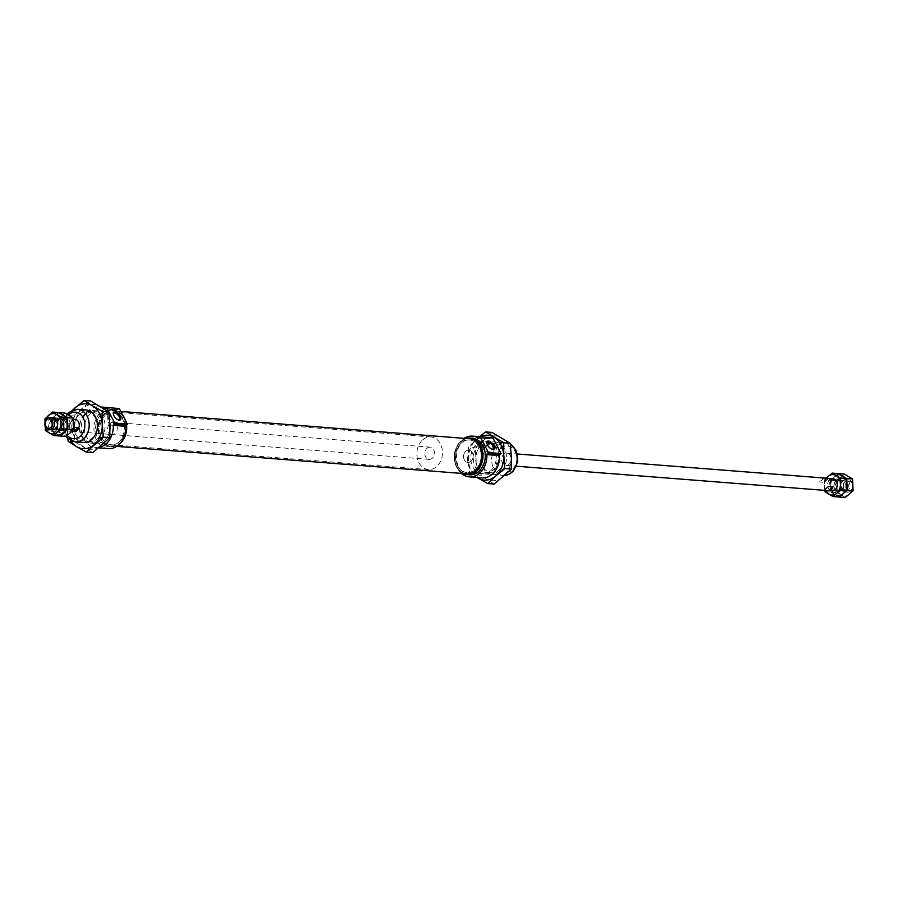 <?xml version="1.0" encoding="UTF-8"?>
<svg xmlns="http://www.w3.org/2000/svg" width="898" height="898" viewBox="0 0 898 898"><rect width="100%" height="100%" fill="white"/><g stroke="black" fill="none" stroke-linecap="round" stroke-linejoin="round"><path stroke-width="0.67" stroke-dasharray="4.49 3.37" d="M490.566 470.821A16.355 12.797 -85.5 0 0 496.022 453.019A16.355 12.797 -85.5 0 0 484.841 441.199A16.355 12.797 -85.5 0 0 476.569 444.162A16.355 12.797 -85.5 0 0 471.113 461.965A16.355 12.797 -85.5 0 0 482.293 473.796A16.355 12.797 -85.5 0 0 490.566 470.821M481.968 477.871A20.441 15.996 94.5 0 1 467.622 456.251A20.441 15.996 94.5 0 1 485.167 437.113M486.435 437.281A20.441 15.996 94.5 0 1 490.824 438.954A1.021 0.797 94.5 0 0 491.105 439.043L478.421 438.044M478.937 437.865L491.621 438.853A1.021 0.797 94.5 0 1 491.105 439.043M491.621 438.853L492.845 437.786M461.37 473.392A20.441 15.996 94.5 0 1 464.12 438.336M509.02 464.288A6.129 4.804 -85.5 0 0 511.074 457.61A6.129 4.804 -85.5 0 0 506.876 453.176A6.129 4.804 -85.5 0 0 503.778 454.287A6.129 4.804 -85.5 0 0 501.724 460.966A6.129 4.804 -85.5 0 0 505.922 465.4A6.129 4.804 -85.5 0 0 509.02 464.288M102.114 413.226A18.398 14.402 94.5 0 1 111.419 409.892A18.398 14.402 94.5 0 1 124.339 429.356A18.398 14.402 94.5 0 1 108.546 446.564A18.398 14.402 94.5 0 1 95.974 433.263A18.398 14.402 94.5 0 1 102.114 413.226M108.389 448.607A20.441 15.996 94.5 0 1 94.043 426.977A20.441 15.996 94.5 0 1 111.588 407.849M112.856 408.018A20.441 15.996 94.5 0 1 117.245 409.679A1.021 0.797 94.5 0 0 117.526 409.769L104.842 408.781M105.358 408.59L118.042 409.589A1.021 0.797 94.5 0 1 117.526 409.769M118.042 409.589L119.254 408.523M120.702 442.882A18.398 14.402 94.5 0 1 110.813 446.744A18.398 14.402 94.5 0 1 98.241 433.442A18.398 14.402 94.5 0 1 104.381 413.406A18.398 14.402 94.5 0 1 113.687 410.072A18.398 14.402 94.5 0 1 122.981 415.594M125.417 420.242A18.398 14.402 94.5 0 1 126.551 425.248M99.263 447.384A20.441 15.996 94.5 0 1 95.704 447.608A20.441 15.996 94.5 0 1 81.348 425.989A20.441 15.996 94.5 0 1 98.892 406.861A20.441 15.996 94.5 0 1 101.934 407.479M112.048 434.542A6.129 4.804 94.5 0 1 107.85 430.108A6.129 4.804 94.5 0 1 109.893 423.429A6.129 4.804 94.5 0 1 113.002 422.318A6.129 4.804 94.5 0 1 117.312 428.806A6.129 4.804 94.5 0 1 112.048 434.542L73.984 431.556A6.129 4.804 94.5 0 1 69.797 427.122A6.129 4.804 94.5 0 1 71.84 420.444A6.129 4.804 94.5 0 1 73.266 419.579M109.949 429.3A16.355 12.797 94.5 0 1 96.019 443.533A16.355 12.797 94.5 0 1 84.839 431.702A16.355 12.797 94.5 0 1 90.305 413.899A16.355 12.797 94.5 0 1 98.578 410.936A16.355 12.797 94.5 0 1 109.724 422.565M112.171 425.282A4.221 2.054 -131.3 0 1 109.646 424.013A4.221 2.054 -131.3 0 1 108.108 422.251A4.221 2.054 -131.3 0 1 107.569 418.659A4.221 2.054 -131.3 0 1 108.546 418.389A4.221 2.054 -131.3 0 1 112.497 421.241A4.221 2.054 -131.3 0 1 113.148 425.012A4.221 2.054 -131.3 0 1 112.171 425.282M118.368 419.894A4.221 2.054 -131.3 0 1 117.952 419.837A4.221 2.054 -131.3 0 1 113.316 414.562A4.221 2.054 -131.3 0 1 113.316 414.146M105.526 415.101A16.355 12.797 94.5 0 1 113.799 412.126A16.355 12.797 94.5 0 1 125.282 429.424A16.355 12.797 94.5 0 1 111.251 444.735A16.355 12.797 94.5 0 1 100.06 432.903A16.355 12.797 94.5 0 1 105.526 415.101M461.348 442.972A16.355 12.797 94.5 0 1 469.62 439.998A16.355 12.797 94.5 0 1 481.104 457.306A16.355 12.797 94.5 0 1 467.072 472.606A16.355 12.797 94.5 0 1 455.892 460.775A16.355 12.797 94.5 0 1 461.348 442.972A16.355 12.797 94.5 0 1 469.62 439.998A16.355 12.797 94.5 0 1 481.104 457.306A16.355 12.797 94.5 0 1 467.072 472.606A16.355 12.797 94.5 0 1 455.892 460.775A16.355 12.797 94.5 0 1 461.348 442.972M465.725 451.301A6.129 4.804 94.5 0 1 468.823 450.19A6.129 4.804 94.5 0 1 473.134 456.678A6.129 4.804 94.5 0 1 467.869 462.414A6.129 4.804 94.5 0 1 463.671 457.98A6.129 4.804 94.5 0 1 465.725 451.301A6.129 4.804 94.5 0 1 468.823 450.19A6.129 4.804 94.5 0 1 473.134 456.678A6.129 4.804 94.5 0 1 467.869 462.414A6.129 4.804 94.5 0 1 463.671 457.98A6.129 4.804 94.5 0 1 465.725 451.301M485.751 454.545A4.221 2.054 -131.3 0 1 483.225 453.277A4.221 2.054 -131.3 0 1 481.687 451.526A4.221 2.054 -131.3 0 1 481.148 447.922A4.221 2.054 -131.3 0 1 482.136 447.653A4.221 2.054 -131.3 0 1 486.076 450.515A4.221 2.054 -131.3 0 1 486.727 454.276A4.221 2.054 -131.3 0 1 485.751 454.545M491.947 449.168A4.221 2.054 -131.3 0 1 491.543 449.101A4.221 2.054 -131.3 0 1 486.896 443.825A4.221 2.054 -131.3 0 1 486.896 443.41M469.441 474.84A18.398 14.402 94.5 0 1 456.869 461.538A18.398 14.402 94.5 0 1 463.009 441.502A18.398 14.402 94.5 0 1 472.314 438.157M463.009 473.515A18.398 14.402 94.5 0 1 454.242 458.665A18.398 14.402 94.5 0 1 460.741 441.322A18.398 14.402 94.5 0 1 465.759 438.471M464.086 473.605A17.96 14.054 94.5 0 1 454.388 459.406A17.96 14.054 94.5 0 1 460.652 441.659A17.96 14.054 94.5 0 1 466.837 438.55M466.971 473.83A17.578 13.762 94.5 0 1 454.949 461.112A17.578 13.762 94.5 0 1 460.82 441.973A17.578 13.762 94.5 0 1 469.721 438.774M104.999 414.101A17.578 13.762 94.5 0 1 113.9 410.902A17.578 13.762 94.5 0 1 126.236 429.502A17.578 13.762 94.5 0 1 111.15 445.947A17.578 13.762 94.5 0 1 99.128 433.24A17.578 13.762 94.5 0 1 104.999 414.101M104.83 413.787A17.96 14.054 94.5 0 1 126.584 426.774A17.96 14.054 94.5 0 1 106.144 444.723A17.96 14.054 94.5 0 1 104.83 413.787M75.264 431.444L78.485 428.615M73.804 427.257L69.348 431.175L71.84 431.366L52.421 429.873M64.982 422.835A6.129 4.804 94.5 0 1 66.766 420.051A6.129 4.804 94.5 0 1 69.438 418.928L64.982 422.835L69.415 423.183L73.872 419.276L69.415 423.183M850.754 491.06A6.129 4.804 -85.5 0 0 852.797 484.381A6.129 4.804 -85.5 0 0 848.599 479.947A6.129 4.804 -85.5 0 0 845.501 481.059A6.129 4.804 -85.5 0 0 843.458 487.737A6.129 4.804 -85.5 0 0 847.645 492.171A6.129 4.804 -85.5 0 0 850.754 491.06M828.652 478.41A6.129 4.804 -85.5 0 0 825.98 479.532A6.129 4.804 -85.5 0 0 824.196 482.316L819.751 481.968L820.278 479.083L824.207 478.062L828.652 478.41L824.196 482.316M427.033 448.27A6.129 4.804 94.5 0 1 430.131 447.159A6.129 4.804 94.5 0 1 434.441 453.647A6.129 4.804 94.5 0 1 429.177 459.383A6.129 4.804 94.5 0 1 424.979 454.949A6.129 4.804 94.5 0 1 427.033 448.27M69.438 418.928L73.872 419.276M73.636 427.729A6.129 4.804 94.5 0 1 69.348 431.175M422.655 439.941A16.355 12.797 94.5 0 1 430.928 436.967A16.355 12.797 94.5 0 1 442.411 454.276A16.355 12.797 94.5 0 1 428.38 469.575A16.355 12.797 94.5 0 1 417.2 457.744A16.355 12.797 94.5 0 1 422.655 439.941M850.99 490.095A4.883 3.817 -85.5 0 0 850.63 481.687A4.883 3.817 -85.5 0 0 845.085 486.57A4.883 3.817 -85.5 0 0 850.99 490.095M828.585 486.39L824.128 490.297M824.207 478.062L819.751 481.968M45.416 430.591L51.231 431.04L51.242 425.192A10.215 8.003 -85.5 0 0 55.62 433.532L51.231 431.04M59.481 435.968L55.62 433.532A10.215 8.003 -85.5 0 0 63.623 432.589A10.215 8.003 -85.5 0 0 67.249 423.317A10.215 8.003 -85.5 0 0 62.871 414.977A10.215 8.003 -85.5 0 0 54.868 415.92L50.726 419.31L44.911 418.85M58.482 412.496L54.868 415.92A10.215 8.003 -85.5 0 0 51.242 425.192L50.726 419.31M56.619 419.254A6.129 4.804 -85.5 0 0 57.068 429.816A6.129 4.804 -85.5 0 0 64.05 423.688A6.129 4.804 -85.5 0 0 56.619 419.254A6.129 4.804 -85.5 0 0 57.068 429.816A6.129 4.804 -85.5 0 0 64.05 423.688A6.129 4.804 -85.5 0 0 56.619 419.254M51.848 417.839A6.129 4.804 -85.5 0 0 50.277 418.76A6.129 4.804 -85.5 0 0 48.11 424.473A6.129 4.804 -85.5 0 0 50.939 429.435M56.406 420.107A5.029 3.929 -85.5 0 0 54.733 425.573A5.029 3.929 -85.5 0 0 58.168 429.21A5.029 3.929 -85.5 0 0 62.478 424.507A5.029 3.929 -85.5 0 0 58.954 419.186A5.029 3.929 -85.5 0 0 56.406 420.107M51.433 419.714A5.029 3.929 -85.5 0 0 49.76 425.181A5.029 3.929 -85.5 0 0 53.195 428.817A5.029 3.929 -85.5 0 0 57.506 424.114A5.029 3.929 -85.5 0 0 53.981 418.805A5.029 3.929 -85.5 0 0 51.433 419.714M59.01 412.541L51.253 419.344L51.242 425.192L51.758 431.085L60.009 436.013M51.758 431.085L57.573 431.545L57.584 425.697A10.215 8.003 -85.5 0 0 61.962 434.026L57.573 431.545M65.823 436.462L61.962 434.026A10.215 8.003 -85.5 0 0 69.965 433.083A10.215 8.003 -85.5 0 0 73.591 423.811A10.215 8.003 -85.5 0 0 69.213 415.482A10.215 8.003 -85.5 0 0 61.21 416.414L57.068 419.804L51.253 419.344M67.249 423.317A10.215 8.003 -85.5 0 0 62.871 414.977A10.215 8.003 -85.5 0 0 54.868 415.92A10.215 8.003 -85.5 0 0 51.242 425.192A10.215 8.003 -85.5 0 0 55.62 433.532A10.215 8.003 -85.5 0 0 63.623 432.589A10.215 8.003 -85.5 0 0 67.249 423.317M64.824 412.99L61.21 416.414A10.215 8.003 -85.5 0 0 57.584 425.697L57.068 419.804M62.961 419.748A6.129 4.804 -85.5 0 0 63.41 430.31A6.129 4.804 -85.5 0 0 70.392 424.182A6.129 4.804 -85.5 0 0 62.961 419.748M62.748 420.601A5.029 3.929 -85.5 0 0 61.075 426.067A5.029 3.929 -85.5 0 0 64.51 429.704A5.029 3.929 -85.5 0 0 68.82 425.001A5.029 3.929 -85.5 0 0 65.296 419.692A5.029 3.929 -85.5 0 0 62.748 420.601M57.786 420.208A5.029 3.929 -85.5 0 0 56.103 425.686A5.029 3.929 -85.5 0 0 59.537 429.323A5.029 3.929 -85.5 0 0 63.848 424.619A5.029 3.929 -85.5 0 0 60.323 419.299A5.029 3.929 -85.5 0 0 57.786 420.208M838.519 473.605L830.762 480.419L830.751 486.267L831.267 492.149L839.518 497.077M831.267 492.149L837.082 492.609L837.093 486.761A10.215 8.003 -85.5 0 0 841.471 495.09L837.082 492.609M845.332 497.537L841.471 495.09A10.215 8.003 -85.5 0 0 849.474 494.147A10.215 8.003 -85.5 0 0 853.1 484.875A10.215 8.003 -85.5 0 0 848.722 476.546A10.215 8.003 -85.5 0 0 840.719 477.489L836.588 480.868L830.762 480.419M838.99 497.043L835.129 494.596A10.215 8.003 -85.5 0 0 843.132 493.653A10.215 8.003 -85.5 0 0 846.758 484.381A10.215 8.003 -85.5 0 0 842.38 476.052A10.215 8.003 -85.5 0 0 834.377 476.984A10.215 8.003 -85.5 0 0 830.751 486.267A10.215 8.003 -85.5 0 0 835.129 494.596A10.215 8.003 -85.5 0 0 843.132 493.653A10.215 8.003 -85.5 0 0 846.758 484.381A10.215 8.003 -85.5 0 0 842.38 476.052A10.215 8.003 -85.5 0 0 834.377 476.984L830.246 480.374L824.42 479.914L824.768 490.375M844.333 474.065L840.719 477.489A10.215 8.003 -85.5 0 0 837.093 486.761L836.588 480.868M842.47 480.823A6.129 4.804 -85.5 0 0 842.919 491.386A6.129 4.804 -85.5 0 0 849.901 485.257A6.129 4.804 -85.5 0 0 842.47 480.823M836.128 480.318A6.129 4.804 -85.5 0 0 836.577 490.88A6.129 4.804 -85.5 0 0 843.559 484.752A6.129 4.804 -85.5 0 0 836.128 480.318A6.129 4.804 -85.5 0 0 836.577 490.88A6.129 4.804 -85.5 0 0 843.559 484.752A6.129 4.804 -85.5 0 0 836.128 480.318M842.257 481.665A5.029 3.929 -85.5 0 0 840.584 487.143A5.029 3.929 -85.5 0 0 844.019 490.779A5.029 3.929 -85.5 0 0 848.329 486.076A5.029 3.929 -85.5 0 0 844.805 480.756A5.029 3.929 -85.5 0 0 842.257 481.665M837.295 481.283A5.029 3.929 -85.5 0 0 835.611 486.75A5.029 3.929 -85.5 0 0 839.046 490.387A5.029 3.929 -85.5 0 0 843.368 485.683A5.029 3.929 -85.5 0 0 839.832 480.363A5.029 3.929 -85.5 0 0 837.295 481.283M824.925 491.655L830.74 492.115L830.751 486.267A10.215 8.003 -85.5 0 0 835.129 494.596L830.74 492.115M826.182 478.185L824.42 479.914M837.991 473.56L834.377 476.984A10.215 8.003 -85.5 0 0 830.751 486.267L830.246 480.374M829.786 479.824A6.129 4.804 -85.5 0 0 830.066 490.286M826.508 478.207A10.215 8.003 -85.5 0 0 824.409 485.762A10.215 8.003 -85.5 0 0 825.554 490.443M835.915 481.171A5.029 3.929 -85.5 0 0 834.242 486.637A5.029 3.929 -85.5 0 0 837.677 490.274A5.029 3.929 -85.5 0 0 841.987 485.571A5.029 3.929 -85.5 0 0 838.463 480.262A5.029 3.929 -85.5 0 0 835.915 481.171M830.953 480.778A5.029 3.929 -85.5 0 0 829.269 486.256A5.029 3.929 -85.5 0 0 832.704 489.893A5.029 3.929 -85.5 0 0 837.026 485.189A5.029 3.929 -85.5 0 0 833.49 479.869A5.029 3.929 -85.5 0 0 830.953 480.778M92.741 452.614L74.59 441.771L74.624 428.907L73.501 415.954L90.552 400.968M84.244 447.238A22.484 17.601 94.5 0 1 74.624 428.907A22.484 17.601 94.5 0 1 82.605 408.511A22.484 17.601 94.5 0 1 100.206 406.435A22.484 17.601 94.5 0 1 109.825 424.765A22.484 17.601 94.5 0 1 101.844 445.172A22.484 17.601 94.5 0 1 84.244 447.238M73.501 415.954L67.047 415.448L72.626 410.038M74.59 441.771L68.136 441.266M67.047 415.448L67.81 438.55M70.628 440.592A22.484 17.601 94.5 0 1 67.013 428.312A22.484 17.601 94.5 0 1 73.03 409.892M79.282 441.345A16.355 12.797 94.5 0 1 71.829 428.077A16.355 12.797 94.5 0 1 77.621 412.912A16.355 12.797 94.5 0 1 81.696 410.487M85.231 413.507A16.355 12.797 94.5 0 1 105.032 425.326A16.355 12.797 94.5 0 1 86.421 441.67A16.355 12.797 94.5 0 1 85.231 413.507M79.361 414.348A14.694 11.494 94.5 0 1 86.792 411.677A14.694 11.494 94.5 0 1 97.107 427.224A14.694 11.494 94.5 0 1 84.502 440.974A14.694 11.494 94.5 0 1 74.455 430.344A14.694 11.494 94.5 0 1 79.361 414.348M84.906 414.775A14.694 11.494 94.5 0 1 92.348 412.115A14.694 11.494 94.5 0 1 102.664 427.65A14.694 11.494 94.5 0 1 90.047 441.401A14.694 11.494 94.5 0 1 80.001 430.771A14.694 11.494 94.5 0 1 84.906 414.775M479.622 436.686L468.531 446.901L468.498 459.765L469.62 472.718L477.119 477.489M469.62 472.718L476.075 473.224L476.108 460.36A22.484 17.601 -85.5 0 0 485.739 478.69L476.075 473.224M494.237 484.067L485.739 478.69A22.484 17.601 -85.5 0 0 503.34 476.625A22.484 17.601 -85.5 0 0 511.321 456.218A22.484 17.601 -85.5 0 0 501.701 437.887A22.484 17.601 -85.5 0 0 484.089 439.964L474.986 447.406L468.531 446.901M492.037 432.421L484.089 439.964A22.484 17.601 -85.5 0 0 476.108 460.36L474.986 447.406M480.396 436.742A22.484 17.601 -85.5 0 0 476.479 439.369A22.484 17.601 -85.5 0 0 468.498 459.765A22.484 17.601 -85.5 0 0 477.197 477.5M486.716 444.959A16.355 12.797 -85.5 0 0 487.906 473.123A16.355 12.797 -85.5 0 0 506.517 456.779A16.355 12.797 -85.5 0 0 486.716 444.959M479.105 444.364A16.355 12.797 -85.5 0 0 480.295 472.528A16.355 12.797 -85.5 0 0 498.906 456.184A16.355 12.797 -85.5 0 0 479.105 444.364M486.402 446.227A14.694 11.494 -85.5 0 0 481.496 462.223A14.694 11.494 -85.5 0 0 491.543 472.853A14.694 11.494 -85.5 0 0 504.148 459.103A14.694 11.494 -85.5 0 0 493.833 443.567A14.694 11.494 -85.5 0 0 486.402 446.227M480.845 445.801A14.694 11.494 -85.5 0 0 475.94 461.796A14.694 11.494 -85.5 0 0 485.986 472.427A14.694 11.494 -85.5 0 0 498.592 458.676A14.694 11.494 -85.5 0 0 488.288 443.129A14.694 11.494 -85.5 0 0 480.845 445.801M478.713 438L490.824 438.954M500.714 448.45A13.29 10.394 94.5 0 1 516.799 458.059A13.29 10.394 94.5 0 1 501.69 471.338A13.29 10.394 94.5 0 1 500.714 448.45M105.133 408.736L117.245 409.679M67.238 435.35A13.29 10.394 94.5 0 1 68.383 414.988M504.665 475.446A16.355 12.797 94.5 0 1 503.217 475.435A16.355 12.797 94.5 0 1 492.037 463.604A16.355 12.797 94.5 0 1 497.503 445.801A16.355 12.797 94.5 0 1 505.776 442.837A16.355 12.797 94.5 0 1 510.322 444.308M75.095 441.895A16.355 12.797 94.5 0 1 63.915 430.063A16.355 12.797 94.5 0 1 69.371 412.261A16.355 12.797 94.5 0 1 77.643 409.297M113.687 410.072L111.419 409.892M110.813 446.744L108.546 446.564M101.205 407.041L98.892 406.861M98.713 447.844L95.704 447.608M484.841 441.199L505.776 442.837L510.311 444.173M504.642 475.457L482.293 473.796M98.578 410.936L85.894 409.937M96.019 443.533L83.334 442.546M66.991 414.191L63.769 420.242L63.073 428.851L65.947 436.372M108.108 422.251L109.646 424.013M113.148 425.012L119.277 419.624M107.569 418.659L113.698 413.271M117.952 419.837L118.839 420.04M113.316 414.562L113.238 413.652M113.002 422.318L430.131 447.159M430.928 436.967L113.799 412.126M428.38 469.575L111.251 444.735M506.876 453.176L517.428 453.995M505.922 465.4L516.473 466.219M481.687 451.526L483.225 453.277M486.727 454.276L492.856 448.888M481.148 447.922L487.288 442.546M491.543 449.101L492.43 449.303M486.896 443.825L486.817 442.916M120.792 411.441L113.9 410.902M116.751 446.396L111.15 445.947M848.599 479.947L832.895 478.713M847.645 492.171L831.93 490.937M73.232 419.198L53.386 417.649M429.177 459.383L73.984 431.556M53.195 428.817L58.168 429.21M53.981 418.805L58.954 419.186M59.537 429.323L64.51 429.704M60.323 419.299L65.296 419.692M839.046 490.387L844.019 490.779M839.832 480.363L844.805 480.756M832.704 489.893L837.677 490.274M833.49 479.869L838.463 480.262M92.348 412.115L86.792 411.677M90.047 441.401L84.502 440.974M485.986 472.427L491.543 472.853M488.288 443.129L493.833 443.567"/><path stroke-width="1.35" d="M499.569 455.612A20.441 15.996 94.5 0 1 481.968 477.871L469.284 476.883A20.441 15.996 94.5 0 0 486.884 454.624L499.569 455.612A1.021 0.797 94.5 0 1 499.939 454.68L501.151 453.613L492.845 437.786L480.161 436.787L488.467 452.626L501.151 453.613M464.12 438.336A20.441 15.996 94.5 0 1 472.483 436.125L485.167 437.113A20.441 15.996 94.5 0 1 486.435 437.281M469.284 476.883A20.441 15.996 94.5 0 1 461.37 473.392M472.483 436.125A20.441 15.996 94.5 0 1 478.14 437.955L478.713 438M480.161 436.787L478.937 437.865A1.021 0.797 94.5 0 1 478.14 437.955M99.263 447.384A20.441 15.996 94.5 0 0 113.305 425.349L125.989 426.348A1.021 0.797 94.5 0 1 126.349 425.416L127.572 424.35L119.254 408.523L106.57 407.524L114.888 423.351L127.572 424.35M125.989 426.348A20.441 15.996 94.5 0 1 108.389 448.607L98.713 447.844M101.205 407.041L111.588 407.849A20.441 15.996 94.5 0 1 112.856 408.018M122.981 415.594A18.398 14.402 94.5 0 1 125.417 420.242M126.551 425.248A18.398 14.402 94.5 0 1 120.702 442.882M101.934 407.479A20.441 15.996 94.5 0 1 104.561 408.691L105.133 408.736M73.266 419.579A6.129 4.804 94.5 0 1 73.67 419.445A6.129 4.804 94.5 0 1 74.949 419.332A6.129 4.804 94.5 0 1 79.248 425.82A6.129 4.804 94.5 0 1 73.984 431.556L75.264 431.444M106.57 407.524L105.358 408.59A1.021 0.797 94.5 0 1 104.561 408.691M488.467 441.041A5.107 2.481 -131.3 0 1 493.956 445.711A5.107 2.481 -131.3 0 1 492.43 449.303A5.107 2.481 -131.3 0 1 486.817 442.916A5.107 2.481 -131.3 0 1 488.467 441.041M488.467 452.626L487.244 453.692L499.939 454.68M486.884 454.624A1.021 0.797 94.5 0 1 487.244 453.692M109.724 422.565A16.355 12.797 94.5 0 1 109.949 429.3M113.316 414.146A4.221 2.054 -131.3 0 1 113.698 413.271A4.221 2.054 -131.3 0 1 114.686 413.001A4.221 2.054 -131.3 0 1 118.626 415.864A4.221 2.054 -131.3 0 1 119.277 419.624A4.221 2.054 -131.3 0 1 118.368 419.894M114.888 411.767A5.107 2.481 -131.3 0 1 120.377 416.448A5.107 2.481 -131.3 0 1 118.839 420.04A5.107 2.481 -131.3 0 1 113.238 413.652A5.107 2.481 -131.3 0 1 114.888 411.767M113.305 425.349A1.021 0.797 94.5 0 1 113.664 424.428L126.349 425.416M114.888 423.351L113.664 424.428M486.896 443.41A4.221 2.054 -131.3 0 1 487.288 442.546A4.221 2.054 -131.3 0 1 488.265 442.265A4.221 2.054 -131.3 0 1 492.205 445.127A4.221 2.054 -131.3 0 1 492.856 448.888A4.221 2.054 -131.3 0 1 491.947 449.168M465.759 438.471A18.398 14.402 94.5 0 1 470.047 437.988L472.314 438.157A18.398 14.402 94.5 0 1 485.234 457.621A18.398 14.402 94.5 0 1 469.441 474.84L467.173 474.66A18.398 14.402 94.5 0 1 463.009 473.515M470.047 437.988A18.398 14.402 94.5 0 1 482.967 457.452A18.398 14.402 94.5 0 1 467.173 474.66M466.837 438.55A17.96 14.054 94.5 0 1 482.361 457.396A17.96 14.054 94.5 0 1 464.086 473.605M120.792 411.441L469.721 438.774A17.578 13.762 94.5 0 1 482.058 457.374A17.578 13.762 94.5 0 1 466.971 473.83L116.751 446.396M78.485 428.615L78.249 427.605L73.793 431.523M73.636 427.729A6.129 4.804 94.5 0 0 73.804 427.257L78.249 427.605M828.562 490.645A6.129 4.804 -85.5 0 0 833.018 486.738L828.562 490.645L824.128 490.297L828.585 486.39L833.018 486.738M47.246 418.524A6.129 4.804 94.5 0 1 50.355 417.402A6.129 4.804 94.5 0 1 54.655 423.89A6.129 4.804 94.5 0 1 49.401 429.637A6.129 4.804 94.5 0 1 45.203 425.192A6.129 4.804 94.5 0 1 47.246 418.524M47.01 419.478A4.883 3.817 94.5 0 1 52.915 423.014A4.883 3.817 94.5 0 1 47.37 427.886A4.883 3.817 94.5 0 1 47.01 419.478M61.412 428.705L60.907 422.812A10.215 8.003 -85.5 0 0 56.529 414.483A10.215 8.003 -85.5 0 0 48.526 415.426A10.215 8.003 -85.5 0 0 44.9 424.698A10.215 8.003 -85.5 0 0 49.278 433.027A10.215 8.003 -85.5 0 0 57.281 432.084L61.412 428.705L67.238 429.165L59.481 435.968L53.667 435.519L57.281 432.084A10.215 8.003 -85.5 0 0 60.907 422.812L60.918 416.964L52.668 412.036L44.911 418.85L45.416 430.591L53.667 435.519M52.668 412.036L58.482 412.496L66.733 417.424L67.238 429.165M60.918 416.964L66.733 417.424M50.939 429.435A6.129 4.804 -85.5 0 0 57.685 424.137A6.129 4.804 -85.5 0 0 51.848 417.839M67.754 429.199L73.58 429.659L69.965 433.083L65.823 436.462L60.009 436.013L67.754 429.199L67.26 417.469L58.819 412.676M59.01 412.541L64.824 412.99L73.075 417.918L73.58 429.659M67.26 417.469L73.075 417.918M824.768 490.375L824.925 491.655L828.787 494.102A10.215 8.003 -85.5 0 0 836.79 493.159L840.932 489.769L846.747 490.229L843.132 493.653L847.274 490.274L853.089 490.723L845.332 497.537L839.518 497.077L843.132 493.653L838.99 497.043L833.176 496.583L836.79 493.159A10.215 8.003 -85.5 0 0 840.416 483.887L840.427 478.039L832.177 473.111L826.182 478.185M847.274 490.274L846.769 478.533L838.339 473.751M838.519 473.605L844.333 474.065L852.584 478.993L853.089 490.723M846.769 478.533L852.584 478.993M825.554 490.443A10.215 8.003 -85.5 0 0 828.787 494.102L833.176 496.583M840.932 489.769L840.416 483.887A10.215 8.003 -85.5 0 0 836.038 475.547A10.215 8.003 -85.5 0 0 828.035 476.49A10.215 8.003 -85.5 0 0 826.508 478.207M832.177 473.111L837.991 473.56L846.242 478.488L846.747 490.229M840.427 478.039L846.242 478.488M830.066 490.286A6.129 4.804 -85.5 0 0 836.184 488.445A6.129 4.804 -85.5 0 0 835.971 480.531A6.129 4.804 -85.5 0 0 829.786 479.824M72.626 410.038L84.098 400.463L90.552 400.968L108.703 411.812L109.825 424.765L109.803 437.629L92.741 452.614L86.287 452.109L103.349 437.124L102.215 424.17L102.249 411.306L92.595 405.84A22.484 17.601 94.5 0 1 102.215 424.17A22.484 17.601 94.5 0 1 94.234 444.566A22.484 17.601 94.5 0 1 76.633 446.643L86.287 452.109M109.803 437.629L103.349 437.124M108.703 411.812L102.249 411.306M67.81 438.55L68.136 441.266L76.633 446.643A22.484 17.601 94.5 0 1 70.628 440.592M73.03 409.892A22.484 17.601 94.5 0 1 74.994 407.916A22.484 17.601 94.5 0 1 92.595 405.84L84.098 400.463M81.696 410.487A16.355 12.797 94.5 0 1 97.377 427.246A16.355 12.797 94.5 0 1 79.282 441.345M477.119 477.489L478.129 478.095A22.484 17.601 -85.5 0 0 495.73 476.03L504.833 468.576L511.288 469.082L494.237 484.067L487.782 483.562L495.73 476.03A22.484 17.601 -85.5 0 0 503.711 455.623L503.744 442.759L485.582 431.916L479.622 436.686M477.197 477.5A22.484 17.601 -85.5 0 0 478.129 478.095L487.782 483.562M504.833 468.576L503.711 455.623A22.484 17.601 -85.5 0 0 494.091 437.292A22.484 17.601 -85.5 0 0 480.396 436.742M485.582 431.916L492.037 432.421L510.199 443.264L511.321 456.218L511.288 469.082M503.744 442.759L510.199 443.264M68.383 414.988A13.29 10.394 94.5 0 1 68.776 414.618A13.29 10.394 94.5 0 1 82.739 416.986A13.29 10.394 94.5 0 1 81.404 435.002A13.29 10.394 94.5 0 1 67.238 435.35M510.322 444.308A16.355 12.797 94.5 0 1 516.979 462.234A16.355 12.797 94.5 0 1 504.665 475.446M85.894 409.937L77.643 409.297A16.355 12.797 94.5 0 1 89.127 426.595A16.355 12.797 94.5 0 1 75.095 441.895L83.334 442.546M510.311 444.173L515.946 450.055L517.776 461.505L513.42 471.08L509.795 473.976L504.642 475.457M77.643 409.297L68.663 412.463L66.991 414.191M65.947 436.372L66.923 437.629L75.095 441.895M832.895 478.713L517.428 453.995M831.93 490.937L516.473 466.219M74.949 419.332L73.232 419.198M53.386 417.649L50.355 417.402M52.421 429.873L49.401 429.637"/></g></svg>
